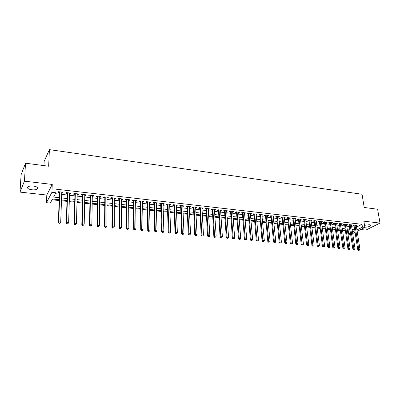 <?xml version="1.0" encoding="UTF-8"?>
<svg xmlns="http://www.w3.org/2000/svg" width="400" height="400" viewBox="0 0 400 400"><rect width="100%" height="100%" fill="white"/><g stroke="black" fill="none" stroke-linecap="round" stroke-linejoin="round"><path stroke-width="0.6" d="M31.83 189.79C34.37 190.015 36.23 189.735 37.405 188.95C38.425 187.645 37.125 186.68 33.5 186.05C30.955 185.82 29.09 186.095 27.905 186.88C26.88 188.205 28.185 189.18 31.83 189.79M364.835 227.2C367.595 227.175 369.51 226.67 370.58 225.685C370.835 225.2 370.39 224.88 369.255 224.725L364.53 225.315M59.165 199.72L52.52 199.005L50.305 203.085L46.455 202.68L51.92 192.335L55.91 192.78L53.58 197.055L59.24 197.675M46.8 195.045L52.25 184.435L24.44 181.16L25.53 163.205L21.095 174.73L20 192.1L46.8 195.045L46.455 202.68M43.96 165.615L44.165 161.375L49.4 149.63L362.05 194.25L364.205 207.47L377.62 209.225L380 223.08L363.865 221.175L364.875 227.44L357.15 231.325M360.74 229.52L365.88 230.085L380 223.08M350.62 234.405L348.595 234.195L350.445 233.26M347.55 231.345L348.175 231.41L348.595 234.195M52.1 199.785L59.13 200.54M61.47 200.785L66.935 201.37M69.275 201.62L74.655 202.195M76.995 202.445L82.285 203.01M84.625 203.26L89.83 203.815M92.17 204.065L97.295 204.615M99.635 204.865L104.675 205.4M107.015 205.65L111.975 206.18M114.315 206.43L119.195 206.955M121.535 207.205L126.335 207.715M128.675 207.965L133.4 208.47M135.74 208.72L140.39 209.215M142.725 209.465L147.305 209.955M149.64 210.205L154.145 210.685M156.48 210.935L160.915 211.41M163.25 211.66L167.615 212.125M169.95 212.375L174.24 212.835M176.575 213.085L180.8 213.535M183.135 213.785L187.295 214.23M189.625 214.475L193.72 214.915M196.045 215.165L200.08 215.595M202.405 215.84L206.375 216.265M208.7 216.515L212.605 216.93M214.93 217.18L218.775 217.59M221.095 217.84L224.88 218.24M227.2 218.49L230.925 218.89M233.245 219.135L236.91 219.53M239.225 219.775L242.84 220.16M245.15 220.41L248.71 220.79M251.02 221.035L254.52 221.41M256.825 221.655L260.275 222.025M262.58 222.27L265.975 222.63M268.275 222.88L271.615 223.235M273.92 223.48L277.21 223.83M279.505 224.075L282.745 224.425M285.04 224.67L288.23 225.01M290.52 225.255L293.66 225.59M295.95 225.835L299.045 226.165M301.33 226.41L304.375 226.735M306.66 226.98L309.655 227.3M311.935 227.54L314.89 227.855M317.165 228.1L320.07 228.41M322.35 228.655L325.21 228.96M327.48 229.2L330.3 229.505M332.57 229.745L335.34 230.04M337.61 230.285L340.34 230.575M342.6 230.815L345.29 231.105M24.44 181.16L20 192.1M61.755 192.83L62.735 192.94L63.145 192.23L58.455 191.7L58.06 192.415L59.425 192.57M69.515 193.705L70.465 193.81L70.89 193.105L66.25 192.58L65.84 193.29L67.19 193.445M77.195 194.57L78.1 194.675L78.545 193.975L73.96 193.455L73.53 194.16L74.865 194.31M84.785 195.425L85.655 195.525L86.12 194.83L81.585 194.315L81.135 195.015L82.455 195.165M92.29 196.27L93.13 196.365L93.605 195.675L89.125 195.17L88.655 195.86L89.965 196.01M99.715 197.105L100.515 197.195L101.01 196.515L96.58 196.015L96.095 196.7L97.385 196.845M107.055 197.935L107.825 198.02L108.335 197.345L103.95 196.85L103.45 197.525L104.73 197.67M114.32 198.75L115.055 198.835L115.58 198.165L111.245 197.675L110.725 198.345L111.99 198.49M121.505 199.56L122.205 199.64L122.75 198.975L118.46 198.49L117.925 199.155L119.175 199.3M128.61 200.36L129.28 200.435L129.835 199.775L125.595 199.295L125.045 199.96L126.28 200.1M135.64 201.15L136.275 201.225L136.85 200.57L132.65 200.095L132.085 200.75L133.31 200.89M142.595 201.935L143.2 202.005L143.79 201.355L139.635 200.885L139.055 201.535L140.265 201.675M149.475 202.71L150.05 202.775L150.655 202.135L146.545 201.67L145.95 202.315L147.15 202.45M156.28 203.475L156.83 203.54L157.445 202.9L153.38 202.44L152.77 203.08L153.955 203.215M163.02 204.235L163.535 204.295L164.165 203.665L160.145 203.205L159.52 203.84L160.695 203.975M169.685 204.985L170.175 205.04L170.82 204.415L166.835 203.965L166.2 204.595L167.36 204.725M176.28 205.73L176.745 205.78L177.4 205.16L173.46 204.715L172.81 205.34L173.96 205.47M182.81 206.465L183.915 205.895L180.015 205.455L179.35 206.075L180.49 206.205M189.27 207.19L190.36 206.625L186.5 206.19L185.825 206.805L186.95 206.93M195.665 207.91L196.74 207.35L192.92 206.915L192.235 207.525L193.35 207.65M201.995 208.625L203.06 208.065L199.275 207.635L198.575 208.24L199.68 208.365M208.26 209.33L209.31 208.77L205.565 208.35L204.855 208.945L205.945 209.07M214.465 210.03L215.5 209.47L211.795 209.05L211.07 209.645L212.15 209.77M220.605 210.72L221.625 210.165L217.96 209.75L217.225 210.34L218.295 210.46M226.685 211.405L227.695 210.85L224.06 210.44L223.315 211.025L224.375 211.145M232.705 212.085L233.7 211.53L230.1 211.125L229.345 211.705L230.395 211.825M238.66 212.755L239.645 212.205L236.085 211.8L235.32 212.38L236.355 212.495M244.565 213.42L245.535 212.87L242.005 212.47L241.23 213.045L242.26 213.16M250.405 214.075L251.365 213.53L247.87 213.135L247.085 213.705L248.105 213.82M256.19 214.73L257.135 214.185L253.68 213.795L252.885 214.355L253.89 214.47M261.92 215.375L262.855 214.83L259.43 214.445L258.625 215.005L259.625 215.115M267.595 216.015L268.52 215.47L265.125 215.09L264.31 215.645L265.3 215.755M273.215 216.645L274.125 216.105L270.77 215.725L269.945 216.275L270.925 216.39M278.78 217.275L279.68 216.735L276.355 216.36L275.52 216.905L276.495 217.015M284.295 217.895L285.185 217.36L281.89 216.985L281.045 217.53L282.01 217.635M289.755 218.51L290.635 217.975L287.37 217.605L286.52 218.145L287.47 218.25M293.045 218.25L295.79 244.03L296.67 243.545L298.035 243.67L295.09 218.48L295.17 219.12L296.035 218.585L292.8 218.22L291.94 218.755L292.885 218.86M300.525 219.71L301.38 219.19L298.18 218.83L297.31 219.36L298.245 219.465M305.83 220.295L306.68 219.79L303.505 219.43L302.63 219.96L303.56 220.065M311.09 220.88L311.93 220.385L308.785 220.03L307.905 220.55L308.82 220.655M316.3 221.455L317.13 220.975L314.015 220.62L313.125 221.14L314.035 221.245M321.46 222.025L322.285 221.555L319.195 221.205L318.3 221.725L319.2 221.825M326.575 222.59L327.39 222.135L324.33 221.79L323.425 222.3L324.32 222.4M331.645 223.155L332.45 222.705L329.42 222.365L328.505 222.875L329.39 222.97M336.665 223.71L337.46 223.275L334.46 222.935L333.54 223.44L334.42 223.54M341.64 224.26L342.43 223.835L339.455 223.5L338.53 224L339.4 224.1M346.575 224.81L347.355 224.395L344.405 224.06L343.475 224.56L344.335 224.655M351.46 225.35L352.235 224.945L349.31 224.615L348.375 225.11L349.225 225.205M348.175 231.41L349.225 230.875M356.5 227.14L362.01 224.31L56.05 189.19L55.91 192.78M55.405 193.705L59.37 194.145M61.695 194.405L67.14 195.01M69.47 195.27L74.825 195.87M77.155 196.125L82.425 196.715M84.75 196.975L89.935 197.55M92.265 197.81L97.37 198.38M99.7 198.64L104.72 199.2M107.05 199.46L111.99 200.01M114.32 200.27L119.18 200.81M121.51 201.07L126.29 201.605M128.62 201.865L133.33 202.39M135.66 202.65L140.29 203.165M142.62 203.425L147.18 203.935M149.505 204.195L153.995 204.695M156.32 204.95L160.74 205.445M163.065 205.705L167.41 206.19M169.735 206.45L174.015 206.925M176.34 207.185L180.55 207.655M182.875 207.91L187.02 208.375M189.34 208.635L193.42 209.09M195.74 209.345L199.76 209.795M202.075 210.055L206.03 210.495M208.35 210.75L212.24 211.185M214.555 211.445L218.39 211.87M220.7 212.13L224.475 212.55M226.785 212.805L230.5 213.22M232.81 213.48L236.465 213.885M238.775 214.145L242.375 214.545M244.68 214.8L248.225 215.195M250.525 215.455L254.015 215.84M256.315 216.1L259.755 216.48M262.05 216.74L265.435 217.115M267.73 217.37L271.06 217.74M273.355 218L276.635 218.365M278.925 218.62L282.155 218.98M284.445 219.235L287.62 219.59M289.91 219.845L293.04 220.19M295.32 220.445L298.405 220.79M300.685 221.045L303.72 221.385M306 221.635L308.985 221.97M311.26 222.225L314.205 222.55M316.475 222.805L319.375 223.13M321.645 223.38L324.495 223.7M326.76 223.95L329.57 224.265M331.835 224.515L334.6 224.825M336.86 225.075L339.585 225.38M341.84 225.63L344.525 225.93M346.78 226.185L349.42 226.475M351.67 226.73L354.27 227.02M356.305 225.89L357.07 225.495L354.175 225.165L353.23 225.655L354.075 225.75M52.25 184.435L51.92 192.335M362.01 224.31L362.47 227.17L364.875 227.44M25.53 163.205L48.655 166.225L49.4 149.63M352.51 232.215L354.115 231.4L352.355 231.21M350.1 230.97L347.455 230.685M345.195 230.44L342.505 230.155M340.24 229.91L337.51 229.615M335.245 229.375L332.475 229.075M330.205 228.835L327.39 228.53M325.115 228.285L322.26 227.98M319.98 227.735L317.08 227.425M314.8 227.18L311.85 226.86M309.57 226.615L306.575 226.295M304.29 226.05L301.25 225.72M298.96 225.475L295.87 225.145M293.58 224.9L290.445 224.56M288.15 224.315L284.965 223.975M282.67 223.725L279.43 223.38M277.135 223.13L273.845 222.78M271.545 222.53L268.205 222.175M265.905 221.925L262.51 221.56M260.205 221.315L256.76 220.945M254.455 220.695L250.955 220.32M248.645 220.07L245.09 219.69M242.78 219.44L239.17 219.055M236.855 218.805L233.19 218.41M230.87 218.165L227.145 217.765M224.83 217.515L221.045 217.105M218.725 216.86L214.88 216.445M212.56 216.195L208.655 215.775M206.33 215.525L202.365 215.1M200.04 214.85L196.01 214.42M193.68 214.17L189.585 213.73M187.26 213.48L183.1 213.03M180.77 212.78L176.545 212.325M174.215 212.075L169.92 211.615M167.59 211.365L163.225 210.895M160.895 210.645L156.46 210.17M154.125 209.92L149.625 209.435M147.29 209.185L142.715 208.695M140.375 208.445L135.73 207.945M133.39 207.69L128.67 207.185M126.33 206.935L121.53 206.42M119.19 206.165L114.315 205.645M111.975 205.39L107.02 204.86M104.68 204.61L99.64 204.065M97.305 203.815L92.185 203.265M89.845 203.015L84.64 202.455M82.305 202.205L77.015 201.635M74.675 201.385L69.3 200.81M66.965 200.555L61.5 199.97M355.095 232.36L352.715 233.555M356.94 229.97L362.47 227.17M61.57 197.93L67.03 198.52M69.36 198.775L74.73 199.36M77.065 199.615L82.345 200.19M84.68 200.445L89.88 201.01M92.215 201.265L97.325 201.82M99.665 202.075L104.695 202.625M107.03 202.88L111.98 203.415M114.315 203.67L119.185 204.2M121.52 204.455L126.315 204.98M128.65 205.235L133.37 205.745M135.705 206L140.345 206.505M142.68 206.76L147.25 207.26M149.58 207.51L154.08 208M156.41 208.255L160.835 208.74M163.165 208.99L167.525 209.465M169.855 209.72L174.14 210.185M176.47 210.44L180.69 210.9M183.015 211.155L187.17 211.605M189.495 211.86L193.585 212.305M195.91 212.555L199.935 212.995M202.26 213.25L206.22 213.68M208.54 213.935L212.44 214.36M214.76 214.61L218.6 215.03M220.92 215.28L224.7 215.69M227.015 215.945L230.735 216.35M233.05 216.6L236.715 217M239.025 217.25L242.63 217.645M244.94 217.895L248.49 218.285M250.8 218.535L254.295 218.915M256.6 219.165L260.04 219.54M262.345 219.79L265.73 220.16M268.03 220.41L271.37 220.775M273.665 221.025L276.95 221.385M279.245 221.635L282.48 221.985M284.775 222.235L287.955 222.58M290.245 222.83L293.38 223.17M295.67 223.42L298.755 223.755M301.04 224.005L304.08 224.335M306.365 224.585L309.355 224.91M311.635 225.16L314.58 225.48M316.855 225.73L319.76 226.045M322.03 226.29L324.89 226.605M327.16 226.85L329.97 227.155M332.24 227.405L335.01 227.705M337.275 227.95L340 228.25M342.26 228.495L344.945 228.79M347.205 229.035L349.85 229.32M352.105 229.565L354.71 229.85M289.705 217.87L289.78 218.51M284.265 217.255L284.335 217.9M278.775 216.635L278.845 217.28M273.23 216.005L273.295 216.655M267.635 215.37L267.7 216.025M261.98 214.73L262.045 215.39M256.275 214.085L256.335 214.745M250.515 213.435L250.57 214.095M244.695 212.775L244.75 213.44M238.82 212.11L238.87 212.78M232.885 211.44L232.935 212.11M226.89 210.76L226.94 211.435M220.84 210.075L220.885 210.755M214.725 209.385L214.77 210.065M208.55 208.685L208.59 209.37M202.31 207.98L202.35 208.665M196.01 207.265L196.045 207.955M189.645 206.545L189.68 207.24M183.215 205.82L183.245 206.515M176.715 205.085L176.745 205.78M170.15 204.34L170.175 205.04M163.515 203.59L163.535 204.295M156.81 202.83L156.83 203.54M150.035 202.065L150.05 202.775M143.185 201.29L143.2 202.005M136.265 200.505L136.275 201.225M129.27 199.715L129.28 200.435M122.2 198.915L122.205 199.64M115.055 198.105L115.055 198.835M107.83 197.285L107.825 198.02M100.525 196.46L100.515 197.195M93.14 195.625L93.13 196.365M85.67 194.78L85.655 195.525M78.12 193.925L78.1 194.675M70.485 193.06L70.465 193.81M62.765 192.185L62.735 192.94M354.245 225.175L354.005 225.295L357.77 249.665L358.74 249.215L355.02 225.26M358.93 250.15L359.42 250.19L358.93 250.15L358.74 249.215L359.96 249.33L356.225 225.4M357.77 249.665L358.545 250.325M359.42 250.19L359.96 249.33M349.395 224.625L349.155 224.75L352.865 249.215L353.825 248.77L350.165 224.71M354.02 249.705L354.515 249.75L354.02 249.705L353.825 248.77L355.055 248.88L351.385 224.85M352.865 249.215L353.635 249.885M354.515 249.75L355.055 248.88M344.5 224.07L347.91 248.765L348.865 248.315L345.265 224.16M349.065 249.255L349.565 249.3L349.065 249.255L348.865 248.315L350.11 248.43L346.495 224.295M347.91 248.765L348.685 249.435M349.565 249.3L350.11 248.43M339.565 223.51L339.33 223.64L342.915 248.315L343.865 247.86L340.325 223.6M344.065 248.8L344.57 248.85L344.065 248.8L343.865 247.86L345.12 247.97L341.565 223.74M342.915 248.315L343.685 248.985M344.57 248.85L345.12 247.97M334.585 222.95L337.87 247.855L338.815 247.395L335.335 223.035M339.02 248.345L339.525 248.39L339.02 248.345L338.815 247.395L340.08 247.51L336.59 223.175M337.87 247.855L338.645 248.53M339.525 248.39L340.08 247.51M329.555 222.38L332.78 247.39L333.715 246.93L330.305 222.465M333.93 247.885L334.44 247.93L333.93 247.885L333.715 246.93L334.995 247.045L331.565 222.605M332.78 247.39L333.555 248.07M334.44 247.93L334.995 247.045M324.485 221.805L327.645 246.925L328.57 246.46L325.225 221.89M328.785 247.42L329.305 247.465L328.785 247.42L328.57 246.46L329.86 246.58L326.5 222.035M327.645 246.925L328.415 247.605M329.305 247.465L329.86 246.58M319.365 221.225L322.46 246.455L323.38 245.985L320.1 221.31M323.6 246.95L324.12 246.995L323.6 246.95L323.38 245.985L324.68 246.105L321.385 221.455M322.46 246.455L323.23 247.135M324.12 246.995L324.68 246.105M314.2 220.64L317.225 245.98L318.14 245.505L314.925 220.725M318.36 246.475L318.885 246.525L318.36 246.475L318.14 245.505L319.455 245.625L316.225 220.87M317.225 245.98L317.995 246.665M318.885 246.525L319.455 245.625M308.985 220.05L311.94 245.5L312.845 245.025L309.705 220.135M313.075 245.995L313.605 246.045L313.075 245.995L312.845 245.025L314.175 245.145L311.015 220.28M311.94 245.5L312.71 246.185M313.605 246.045L314.175 245.145M303.72 219.455L306.61 245.015L307.505 244.535L304.435 219.535M307.735 245.515L308.275 245.56L307.735 245.515L307.505 244.535L308.845 244.66L305.755 219.685M306.61 245.015L307.38 245.705M308.275 245.56L308.845 244.66M298.41 218.855L301.225 244.525L302.115 244.045L299.115 218.935M302.35 245.025L302.89 245.075L302.35 245.025L302.115 244.045L303.465 244.165L300.45 219.085M301.225 244.525L301.995 245.22M302.89 245.075L303.465 244.165M296.91 244.535L297.455 244.585L296.91 244.535L296.67 243.545L293.745 218.325M295.79 244.03L296.555 244.725M297.455 244.585L298.035 243.67M287.635 217.635L290.305 243.53L291.175 243.045L288.325 217.715M291.42 244.035L291.97 244.085L291.42 244.035L291.175 243.045L292.555 243.17L289.685 217.865M290.305 243.53L291.07 244.23M291.97 244.085L292.555 243.17M282.17 217.015L284.76 243.03L285.625 242.535L282.85 217.095M285.875 243.535L286.43 243.585L285.875 243.535L285.625 242.535L287.02 242.665L284.225 217.25M284.76 243.03L285.525 243.73M286.43 243.585L287.02 242.665M276.65 216.39L279.17 242.52L280.025 242.025L277.325 216.47M280.275 243.03L280.835 243.08L280.275 243.03L280.025 242.025L281.43 242.155L278.715 216.625M279.17 242.52L279.93 243.225M280.835 243.08L281.43 242.155M271.085 215.76L273.52 242.005L274.365 241.51L271.75 215.84M274.62 242.515L275.19 242.565L274.62 242.515L274.365 241.51L275.785 241.635L273.15 215.995M273.52 242.005L274.28 242.715M275.19 242.565L275.785 241.635M265.46 215.125L267.815 241.49L268.65 240.985L266.12 215.2M268.91 242L269.485 242.05L268.91 242L268.65 240.985L270.085 241.115L267.53 215.36M267.815 241.49L268.575 242.2M269.485 242.05L270.085 241.115M259.78 214.485L262.055 240.965L262.88 240.46L260.43 214.555M263.145 241.475L263.725 241.53L263.145 241.475L262.88 240.46L264.33 240.59L261.86 214.72M262.055 240.965L262.815 241.68M263.725 241.53L264.33 240.59M254.05 213.835L256.24 240.435L257.055 239.925L254.69 213.905M257.325 240.95L257.91 241.005L257.325 240.95L257.055 239.925L258.515 240.06L256.13 214.07M256.24 240.435L256.995 241.155M257.91 241.005L258.515 240.06M248.26 213.18L250.365 239.905L251.17 239.39L248.895 213.25M251.445 240.42L252.035 240.47L251.445 240.42L251.17 239.39L252.645 239.525L250.345 213.415M250.365 239.905L251.12 240.625M252.035 240.47L252.645 239.525M242.415 212.52L244.43 239.365L245.225 238.845L243.04 212.59M245.505 239.88L246.1 239.935L245.505 239.88L245.225 238.845L246.72 238.98L244.505 212.755M244.43 239.365L245.185 240.085M246.1 239.935L246.72 238.98M236.51 211.85L238.435 238.82L239.22 238.295L237.125 211.92M239.505 239.335L240.11 239.39L239.505 239.335L239.22 238.295L240.73 238.435L238.61 212.085M238.435 238.82L239.19 239.545M240.11 239.39L240.73 238.435M230.55 211.175L232.38 238.27L233.16 237.745L231.155 211.245M233.445 238.79L234.055 238.845L233.445 238.79L233.16 237.745L234.68 237.88L232.65 211.415M232.38 238.27L233.135 239M234.055 238.845L234.68 237.88M224.525 210.495L226.265 237.715L227.03 237.185L225.12 210.56M227.325 238.235L227.94 238.29L227.325 238.235L227.03 237.185L228.57 237.325L226.635 210.73M226.265 237.715L227.02 238.445M227.94 238.29L228.57 237.325M218.445 209.805L220.09 237.15L220.845 236.615L219.03 209.87M221.14 237.675L221.76 237.73L221.14 237.675L220.845 236.615L222.395 236.76L220.56 210.045M220.09 237.15L220.84 237.885M221.76 237.73L222.395 236.76M212.3 209.11L213.85 236.585L214.59 236.045L212.875 209.175M214.895 237.11L215.52 237.165L214.895 237.11L214.59 236.045L216.16 236.19L214.42 209.35M213.85 236.585L214.595 237.325M215.52 237.165L216.16 236.19M206.095 208.41L207.545 236.01L208.275 235.47L206.66 208.47M208.58 236.54L209.215 236.595L208.58 236.54L208.275 235.47L209.86 235.615L208.22 208.65M207.545 236.01L208.29 236.755M209.215 236.595L209.86 235.615M199.83 207.7L201.175 235.435L201.89 234.885L200.38 207.76M202.205 235.96L202.845 236.02L202.205 235.96L201.89 234.885L203.495 235.03L201.955 207.94M201.175 235.435L201.915 236.18M202.845 236.02L203.495 235.03M193.495 206.98L194.735 234.85L195.44 234.295L194.04 207.045M195.76 235.375L196.41 235.435L195.76 235.375L195.44 234.295L197.06 234.445L195.63 207.225M194.735 234.85L195.48 235.595M196.41 235.435L197.06 234.445M187.1 206.26L188.235 234.255L188.925 233.7L187.63 206.32M189.25 234.79L189.905 234.845L189.25 234.79L188.925 233.7L190.56 233.85L189.24 206.5M188.235 234.255L188.97 235.01M189.905 234.845L190.56 233.85M180.635 205.525L181.66 233.66L182.34 233.1L181.155 205.585M182.67 234.19L183.33 234.25L182.67 234.19L182.34 233.1L183.995 233.25L182.78 205.77M181.66 233.66L182.4 234.415M183.33 234.25L183.995 233.25M174.105 204.785L175.02 233.055L175.685 232.49L174.61 204.845M176.02 233.59L176.69 233.65L176.02 233.59L175.685 232.49L177.355 232.645L176.255 205.03M175.02 233.055L175.755 233.815M176.69 233.65L177.355 232.645M167.315 204.02L168.305 232.445L168.96 231.875L168 204.095M169.3 232.98L169.04 233.21L169.975 233.045L169.3 232.98L168.96 231.875L170.65 232.03L169.66 204.285M168.305 232.445L169.04 233.21M169.975 233.045L170.65 232.03M160.68 203.445L161.525 231.83L162.16 231.255L161.32 203.34M162.51 232.365L162.25 232.595L163.19 232.43L162.51 232.365L162.16 231.255L163.87 231.41L162.995 203.53M161.525 231.83L162.25 232.595M163.19 232.43L163.87 231.41M154.095 202.525L154.665 231.205L155.29 230.63L154.57 202.575M155.645 231.745L155.395 231.975L156.08 232.04L156.335 231.81L155.645 231.745L155.29 230.63L157.015 230.785L156.265 202.77M154.665 231.205L155.395 231.975M156.335 231.81L157.015 230.785M147.285 201.75L147.735 230.575L148.345 229.995L147.745 201.805M148.705 231.115L148.46 231.35L149.4 231.18L148.705 231.115L148.345 229.995L150.09 230.155L149.46 202M147.735 230.575L148.46 231.35M149.4 231.18L150.09 230.155M140.405 200.975L140.73 229.94L141.325 229.35L140.85 201.025M141.69 230.48L141.45 230.715L142.395 230.545L141.69 230.48L141.325 229.35L143.085 229.515L142.58 201.22M140.73 229.94L141.45 230.715M142.395 230.545L143.085 229.515M133.45 200.185L133.645 229.295L134.225 228.705L133.88 200.235M134.595 229.84L134.365 230.075L135.075 230.14L135.31 229.905L134.595 229.84L134.225 228.705L136.005 228.865L135.63 200.435M133.645 229.295L134.365 230.075M135.31 229.905L136.005 228.865M126.415 199.39L126.485 228.645L127.05 228.05L126.835 199.435M127.425 229.19L127.2 229.43L127.92 229.495L128.15 229.255L127.425 229.19L127.05 228.05L128.85 228.21L128.6 199.64M126.485 228.645L127.2 229.43M128.15 229.255L128.85 228.21M119.31 198.585L119.245 227.985L119.795 227.385L119.71 198.63M120.18 228.535L119.96 228.775L120.905 228.6L120.18 228.535L119.795 227.385L121.615 227.55L121.5 198.835M119.245 227.985L119.96 228.775M120.905 228.6L121.615 227.55M112.125 197.775L111.925 227.32L112.455 226.715L112.51 197.815M112.85 227.87L112.635 228.115L113.585 227.94L112.85 227.87L112.455 226.715L114.3 226.885L114.32 198.02M111.925 227.32L112.635 228.115M113.585 227.94L114.3 226.885M104.86 196.95L104.525 226.65L105.04 226.035L105.235 196.995M105.435 227.2L105.23 227.445L106.18 227.27L105.435 227.2L105.04 226.035L106.9 226.205L107.06 197.2M104.525 226.65L105.23 227.445M106.18 227.27L106.9 226.205M97.515 196.12L97.04 225.97L97.535 225.35L97.875 196.16M97.94 226.52L97.74 226.77L98.695 226.59L97.94 226.52L97.535 225.35L99.42 225.525L99.72 196.37M97.04 225.97L97.74 226.77M98.695 226.59L99.42 225.525M90.09 195.28L89.47 225.28L89.95 224.66L90.435 195.32M90.36 225.835L90.17 226.085L90.93 226.155L91.125 225.905L90.36 225.835L89.95 224.66L91.855 224.83L92.3 195.53M89.47 225.28L90.17 226.085M91.125 225.905L91.855 224.83M82.585 194.43L81.815 224.585L82.275 223.955L82.91 194.465M82.695 225.14L82.51 225.395L83.465 225.21L82.695 225.14L82.275 223.955L84.205 224.135L84.8 194.68M81.815 224.585L82.51 225.395M83.465 225.21L84.205 224.135M74.99 193.57L74.075 223.88L74.515 223.25L75.3 193.605M74.94 224.44L74.765 224.695L75.72 224.51L74.94 224.44L74.515 223.25L76.465 223.425L77.21 193.82M74.075 223.88L74.765 224.695M75.72 224.51L76.465 223.425M67.315 192.7L66.24 223.17L66.665 222.53L67.605 192.735M67.1 223.73L66.665 222.53L68.635 222.71L67.715 224.055L67.885 223.8L67.1 223.73L66.93 223.985L67.715 224.055M69.54 192.955L68.635 222.71L67.885 223.8M66.24 223.17L66.93 223.985M59.55 191.825L58.32 222.45L58.725 221.805L59.825 191.855M59.165 223.01L58.725 221.805L60.715 221.985L59.8 223.34L59.965 223.085L59.165 223.01L59.005 223.27L59.8 223.34M61.78 192.075L60.715 221.985L59.965 223.085M58.32 222.45L59.005 223.27M37.405 188.95L37.48 187.465M370.58 225.685L370.485 225.11"/></g></svg>
